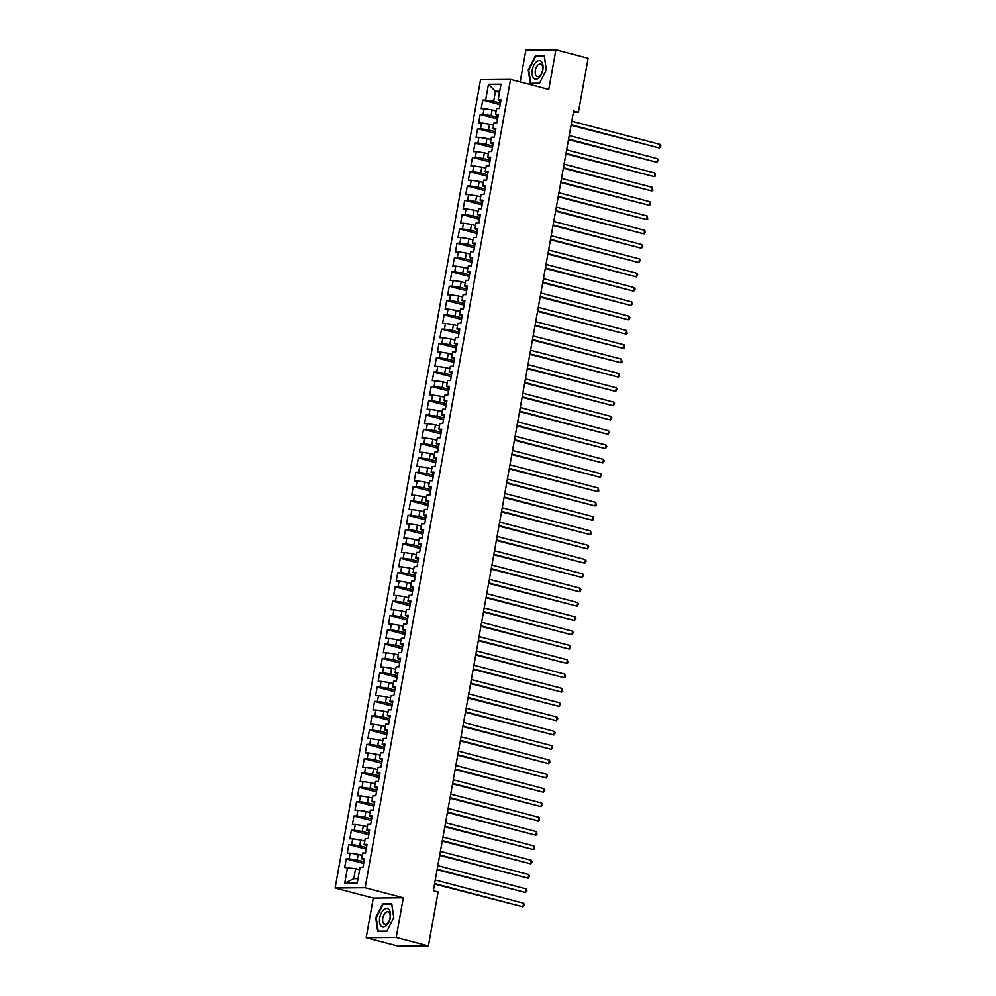 <?xml version="1.0" encoding="UTF-8"?>
<svg xmlns="http://www.w3.org/2000/svg" width="996" height="996" viewBox="0 0 996 996"><rect width="100%" height="100%" fill="white"/><g stroke="black" fill="none" stroke-linecap="round" stroke-linejoin="round"><path stroke-width="1.49" d="M366.167 937.722L396.184 937.448L403.318 897.794L373.301 898.068L366.167 937.722L398.388 946.2L428.405 945.926L438.115 891.955L433.335 890.698L573.634 110.992L578.402 112.249L588.113 58.278L555.893 49.8L525.888 50.074L520.149 81.933M373.301 898.068L335.117 888.021L480.558 79.68L510.575 79.406L365.121 887.747L335.117 888.021M499.494 92.342L495.46 91.283L488.463 84.324L485.637 100.073L482.761 100.098L481.205 108.689L484.093 108.664L483.06 114.391L480.184 114.416L478.628 123.006L481.516 122.981L480.483 128.708L477.607 128.733L476.063 137.323L478.939 137.299L477.906 143.026L475.03 143.051L473.486 151.641L476.362 151.616L475.329 157.343L472.453 157.368L470.909 165.959L473.785 165.934L472.751 171.661L469.875 171.686L468.332 180.276L471.208 180.251L470.174 185.978L467.298 186.003L465.755 194.594L468.63 194.569L467.597 200.296L464.721 200.321L463.177 208.911L466.053 208.886L465.032 214.613L462.144 214.638L460.6 223.229L463.476 223.204L462.455 228.931L459.567 228.956L458.023 237.546L460.899 237.521L459.878 243.248L456.99 243.273L455.446 251.864L458.334 251.839L457.301 257.566L454.425 257.591L452.869 266.181L455.757 266.156L454.724 271.883L451.848 271.908L450.292 280.499L453.18 280.474L452.147 286.201L449.271 286.226L447.727 294.816L450.603 294.791L449.57 300.506L446.694 300.543L445.15 309.134L448.026 309.096L446.992 314.823L444.116 314.861L442.573 323.451L445.449 323.414L444.415 329.141L441.539 329.166L439.995 337.756L442.871 337.731L441.838 343.458L438.962 343.483L437.418 352.074L440.294 352.049L439.261 357.776L436.385 357.801L434.841 366.391L437.717 366.366L436.696 372.093L433.808 372.118L432.264 380.709L435.14 380.684L434.119 386.411L431.231 386.436L429.687 395.026L432.563 395.001L431.542 400.728L428.654 400.753L427.11 409.344L429.998 409.319L428.965 415.046L426.089 415.071L424.533 423.661L427.421 423.636L426.388 429.363L423.512 429.388L421.955 437.979L424.844 437.954L423.81 443.681L420.935 443.706L419.391 452.296L422.267 452.271L421.233 457.998L418.357 458.023L416.814 466.614L419.69 466.589L418.656 472.316L415.78 472.341L414.236 480.931L417.112 480.906L416.079 486.633L413.203 486.658L411.659 495.249L414.535 495.224L413.502 500.951L410.626 500.976L409.082 509.566L411.958 509.541L410.925 515.268L408.049 515.293L406.505 523.884L409.381 523.859L408.36 529.586L405.472 529.611L403.928 538.201L406.804 538.176L405.783 543.903L402.894 543.928L401.351 552.519L404.227 552.494L403.206 558.221L400.317 558.246L398.774 566.836L401.662 566.811L400.629 572.538L397.753 572.563L396.196 581.154L399.085 581.129L398.051 586.856L395.175 586.881L393.619 595.471L396.508 595.446L395.474 601.173L392.598 601.198L391.055 609.789L393.93 609.764L392.897 615.491L390.021 615.516L388.477 624.106L391.353 624.081L390.32 629.808L387.444 629.833L385.9 638.424L388.776 638.386L387.743 644.113L384.867 644.151L383.323 652.741L386.199 652.704L385.166 658.431L382.29 658.456L380.746 667.046L383.622 667.021L382.589 672.748L379.713 672.773L378.169 681.364L381.045 681.339L380.024 687.066L377.135 687.091L375.592 695.681L378.468 695.656L377.447 701.383L374.558 701.408L373.014 709.999L375.89 709.974L374.87 715.701L371.981 715.726L370.437 724.316L373.326 724.291L372.292 730.018L369.416 730.043L367.86 738.634L370.749 738.609L369.715 744.336L366.839 744.361L365.283 752.951L368.171 752.926L367.138 758.653L364.262 758.678L362.718 767.269L365.594 767.244L364.561 772.971L361.685 772.996L360.141 781.586L363.017 781.561L361.984 787.288L359.108 787.313L357.564 795.904L360.44 795.879L359.407 801.606L356.531 801.631L354.987 810.221L357.863 810.196L356.829 815.923L353.954 815.948L352.41 824.539L355.286 824.514L354.252 830.241L351.376 830.266L349.833 838.856L352.709 838.831L351.688 844.558L348.799 844.583L347.255 853.174L350.131 853.149L349.11 858.876L346.222 858.901L344.678 867.491L355.572 868.686L353.779 878.709L358.012 878.671M488.463 84.324L500.963 84.212L498.125 99.961L500.714 101.53M353.779 878.709L344.728 883.215L357.215 883.103L360.054 867.354L362.93 867.329L364.474 858.739L361.598 858.764L362.631 853.037L365.507 853.012L367.051 844.421L364.175 844.446L365.208 838.719L368.084 838.694L369.628 830.104L366.752 830.129L367.773 824.402L370.661 824.377L372.205 815.786L369.329 815.811L370.35 810.084L373.239 810.059L374.782 801.469L371.906 801.494L372.927 795.767L375.816 795.742L377.36 787.151L374.471 787.176L375.504 781.449L378.38 781.424L379.937 772.834L377.048 772.859L378.082 767.132L380.958 767.107L382.514 758.516L379.625 758.541L380.659 752.814L383.535 752.789L385.079 744.199L382.203 744.224L383.236 738.497L386.112 738.472L387.656 729.881L384.78 729.906L385.813 724.179L388.689 724.154L390.233 715.564L387.357 715.589L388.39 709.862L391.266 709.837L392.81 701.246L389.934 701.271L390.967 695.544L393.843 695.519L395.387 686.929L392.511 686.954L393.545 681.227L396.42 681.202L397.964 672.611L395.088 672.636L396.109 666.909L398.998 666.884L400.541 658.294L397.665 658.319L398.686 652.592L401.575 652.567L403.119 643.976L400.243 644.001L401.264 638.274L404.152 638.249L405.696 629.659L402.807 629.684L403.841 623.957L406.717 623.932L408.273 615.341L405.384 615.379L406.418 609.652L409.294 609.614L410.85 601.024L407.962 601.061L408.995 595.334L411.871 595.297L413.415 586.719L410.539 586.744L411.572 581.017L414.448 580.992L415.992 572.401L413.116 572.426L414.149 566.699L417.025 566.674L418.569 558.084L415.693 558.109L416.726 552.382L419.602 552.357L421.146 543.766L418.27 543.791L419.304 538.064L422.18 538.039L423.723 529.449L420.847 529.474L421.881 523.747L424.757 523.722L426.3 515.131L423.425 515.156L424.445 509.429L427.334 509.404L428.878 500.814L426.002 500.839L427.023 495.112L429.911 495.087L431.455 486.496L428.579 486.521L429.6 480.794L432.488 480.769L434.032 472.179L431.144 472.204L432.177 466.477L435.053 466.452L436.609 457.861L433.721 457.886L434.754 452.159L437.63 452.134L439.186 443.544L436.298 443.569L437.331 437.842L440.207 437.817L441.751 429.226L438.875 429.251L439.908 423.524L442.784 423.499L444.328 414.909L441.452 414.934L442.485 409.207L445.361 409.182L446.905 400.591L444.029 400.616L445.063 394.889L447.939 394.864L449.482 386.274L446.606 386.299L447.64 380.572L450.516 380.547L452.06 371.956L449.184 371.981L450.217 366.254L453.093 366.229L454.637 357.639L451.761 357.664L452.782 351.937L455.67 351.912L457.214 343.321L454.338 343.346L455.359 337.619L458.247 337.594L459.791 329.004L456.915 329.029L457.936 323.302L460.824 323.277L462.368 314.686L459.48 314.711L460.513 308.984L463.389 308.959L464.945 300.369L462.057 300.394L463.09 294.667L465.966 294.642L467.522 286.051L464.634 286.089L465.667 280.362L468.543 280.324L470.087 271.734L467.211 271.771L468.245 266.044L471.12 266.007L472.664 257.429L469.788 257.454L470.822 251.727L473.698 251.702L475.241 243.111L472.365 243.136L473.399 237.409L476.275 237.384L477.819 228.794L474.943 228.819L475.976 223.092L478.852 223.067L480.396 214.476L477.52 214.501L478.553 208.774L481.429 208.749L482.973 200.159L480.097 200.184L481.13 194.457L484.006 194.432L485.55 185.841L482.674 185.866L483.695 180.139L486.583 180.114L488.127 171.524L485.251 171.549L486.272 165.822L489.161 165.797L490.704 157.206L487.816 157.231L488.849 151.504L491.738 151.479L493.281 142.889L490.393 142.914L491.426 137.187L494.302 137.162L495.859 128.571L492.97 128.596L494.004 122.869L496.88 122.844L498.423 114.254L495.547 114.279L496.581 108.552L499.457 108.527L501 99.936L498.125 99.961M344.728 883.215L347.554 867.466M363.914 861.889L357.128 860.096L358.149 854.369L362.195 855.44M349.11 858.876L357.128 860.096M350.131 853.149L358.149 854.369M366.491 847.571L359.705 845.778L360.726 840.051L364.773 841.122M351.688 844.558L359.705 845.778M352.709 838.831L360.726 840.051M361.598 858.764L364.187 860.332M369.055 833.254L362.27 831.461L363.303 825.734L367.35 826.805M354.252 830.241L362.27 831.461M355.286 824.514L363.303 825.734M364.175 844.446L366.765 846.015M371.633 818.936L364.847 817.143L365.881 811.429L369.927 812.487M356.829 815.923L364.847 817.143M357.863 810.196L365.881 811.429M366.752 830.129L369.342 831.697M374.21 804.619L367.424 802.838L368.458 797.111L372.504 798.17M359.407 801.606L367.424 802.838M360.44 795.879L368.458 797.111M369.329 815.811L371.919 817.38M376.787 790.301L370.002 788.521L371.035 782.794L375.069 783.852M361.984 787.288L370.002 788.521M363.017 781.561L371.035 782.794M371.906 801.494L374.496 803.062M379.364 775.984L372.579 774.203L373.612 768.476L377.646 769.535M364.561 772.971L372.579 774.203M365.594 767.244L373.612 768.476M374.471 787.176L377.073 788.745M381.941 761.666L375.156 759.886L376.189 754.159L380.223 755.217M367.138 758.653L375.156 759.886M368.171 752.926L376.189 754.159M377.048 772.859L379.65 774.427M384.518 747.349L377.733 745.568L378.766 739.841L382.8 740.9M369.715 744.336L377.733 745.568M370.749 738.609L378.766 739.841M379.625 758.541L382.227 760.11M387.095 733.031L380.31 731.251L381.344 725.524L385.377 726.582M372.292 730.018L380.31 731.251M373.326 724.291L381.344 725.524M382.203 744.224L384.792 745.792M389.673 718.714L382.887 716.933L383.908 711.206L387.954 712.265M374.87 715.701L382.887 716.933M375.89 709.974L383.908 711.206M384.78 729.906L387.369 731.475M392.25 704.396L385.464 702.616L386.485 696.889L390.532 697.947M377.447 701.383L385.464 702.616M378.468 695.656L386.485 696.889M387.357 715.589L389.946 717.157M394.827 690.079L388.042 688.298L389.063 682.571L393.109 683.63M380.024 687.066L388.042 688.298M381.045 681.339L389.063 682.571M389.934 701.271L392.524 702.84M397.392 675.761L390.606 673.981L391.64 668.254L395.686 669.312M382.589 672.748L390.606 673.981M383.622 667.021L391.64 668.254M392.511 686.954L395.101 688.522M399.969 661.444L393.183 659.663L394.217 653.936L398.263 654.995M385.166 658.431L393.183 659.663M386.199 652.704L394.217 653.936M395.088 672.636L397.678 674.205M402.546 647.126L395.761 645.346L396.794 639.619L400.84 640.677M387.743 644.113L395.761 645.346M388.776 638.386L396.794 639.619M397.665 658.319L400.255 659.887M405.123 632.809L398.338 631.028L399.371 625.301L403.405 626.36M390.32 629.808L398.338 631.028M391.353 624.081L399.371 625.301M400.243 644.001L402.832 645.57M407.7 618.491L400.915 616.711L401.948 610.984L405.982 612.054M392.897 615.491L400.915 616.711M393.93 609.764L401.948 610.984M402.807 629.684L405.409 631.252M410.277 604.186L403.492 602.393L404.525 596.666L408.559 597.737M395.474 601.173L403.492 602.393M396.508 595.446L404.525 596.666M405.384 615.379L407.987 616.935M412.854 589.869L406.069 588.076L407.103 582.349L411.136 583.419M398.051 586.856L406.069 588.076M399.085 581.129L407.103 582.349M407.962 601.061L410.564 602.617M415.432 575.551L408.646 573.758L409.68 568.031L413.714 569.102M400.629 572.538L408.646 573.758M401.662 566.811L409.68 568.031M410.539 586.744L413.128 588.3M418.009 561.234L411.224 559.441L412.244 553.714L416.291 554.784M403.206 558.221L411.224 559.441M404.227 552.494L412.244 553.714M413.116 572.426L415.706 573.982M420.586 546.916L413.801 545.123L414.822 539.396L418.868 540.467M405.783 543.903L413.801 545.123M406.804 538.176L414.822 539.396M415.693 558.109L418.283 559.665M423.163 532.599L416.378 530.806L417.399 525.079L421.445 526.149M408.36 529.586L416.378 530.806M409.381 523.859L417.399 525.079M418.27 543.791L420.86 545.347M425.728 518.281L418.943 516.488L419.976 510.761L424.022 511.832M410.925 515.268L418.943 516.488M411.958 509.541L419.976 510.761M420.847 529.474L423.437 531.03M428.305 503.964L421.52 502.171L422.553 496.444L426.599 497.514M413.502 500.951L421.52 502.171M414.535 495.224L422.553 496.444M423.425 515.156L426.014 516.725M430.882 489.646L424.097 487.853L425.13 482.126L429.176 483.197M416.079 486.633L424.097 487.853M417.112 480.906L425.13 482.126M426.002 500.839L428.591 502.407M433.459 475.329L426.674 473.548L427.707 467.821L431.741 468.879M418.656 472.316L426.674 473.548M419.69 466.589L427.707 467.821M428.579 486.521L431.168 488.09M436.036 461.011L429.251 459.231L430.284 453.504L434.318 454.562M421.233 457.998L429.251 459.231M422.267 452.271L430.284 453.504M431.144 472.204L433.746 473.772M438.614 446.694L431.828 444.913L432.862 439.186L436.895 440.244M423.81 443.681L431.828 444.913M424.844 437.954L432.862 439.186M433.721 457.886L436.323 459.455M441.191 432.376L434.405 430.596L435.439 424.869L439.473 425.927M426.388 429.363L434.405 430.596M427.421 423.636L435.439 424.869M436.298 443.569L438.9 445.137M443.768 418.059L436.983 416.278L438.016 410.551L442.05 411.609M428.965 415.046L436.983 416.278M429.998 409.319L438.016 410.551M438.875 429.251L441.465 430.82M446.345 403.741L439.56 401.961L440.581 396.234L444.627 397.292M431.542 400.728L439.56 401.961M432.563 395.001L440.581 396.234M441.452 414.934L444.042 416.502M448.922 389.424L442.137 387.643L443.158 381.916L447.204 382.974M434.119 386.411L442.137 387.643M435.14 380.684L443.158 381.916M444.029 400.616L446.619 402.185M451.499 375.106L444.714 373.326L445.735 367.599L449.781 368.657M436.696 372.093L444.714 373.326M437.717 366.366L445.735 367.599M446.606 386.299L449.196 387.867M454.064 360.789L447.279 359.008L448.312 353.281L452.358 354.339M439.261 357.776L447.279 359.008M440.294 352.049L448.312 353.281M449.184 371.981L451.773 373.55M456.641 346.471L449.856 344.691L450.889 338.964L454.935 340.022M441.838 343.458L449.856 344.691M442.871 337.731L450.889 338.964M451.761 357.664L454.35 359.232M459.218 332.154L452.433 330.373L453.466 324.646L457.513 325.704M444.415 329.141L452.433 330.373M445.449 323.414L453.466 324.646M454.338 343.346L456.927 344.915M461.795 317.836L455.01 316.056L456.044 310.329L460.09 311.387M446.992 314.823L455.01 316.056M448.026 309.096L456.044 310.329M456.915 329.029L459.505 330.597M464.373 303.519L457.587 301.738L458.621 296.011L462.654 297.069M449.57 300.506L457.587 301.738M450.603 294.791L458.621 296.011M459.48 314.711L462.082 316.28M466.95 289.201L460.164 287.421L461.198 281.694L465.232 282.752M452.147 286.201L460.164 287.421M453.18 280.474L461.198 281.694M462.057 300.394L464.659 301.962M469.527 274.896L462.742 273.103L463.775 267.376L467.809 268.447M454.724 271.883L462.742 273.103M455.757 266.156L463.775 267.376M464.634 286.089L467.236 287.645M472.104 260.579L465.319 258.786L466.352 253.059L470.386 254.129M457.301 257.566L465.319 258.786M458.334 251.839L466.352 253.059M467.211 271.771L469.801 273.327M474.681 246.261L467.896 244.468L468.917 238.741L472.963 239.812M459.878 243.248L467.896 244.468M460.899 237.521L468.917 238.741M469.788 257.454L472.378 259.01M477.258 231.944L470.473 230.151L471.494 224.424L475.54 225.494M462.455 228.931L470.473 230.151M463.476 223.204L471.494 224.424M472.365 243.136L474.955 244.692M479.835 217.626L473.05 215.833L474.071 210.106L478.117 211.177M465.032 214.613L473.05 215.833M466.053 208.886L474.071 210.106M474.943 228.819L477.532 230.375M482.4 203.309L475.615 201.516L476.648 195.789L480.695 196.859M467.597 200.296L475.615 201.516M468.63 194.569L476.648 195.789M477.52 214.501L480.109 216.057M484.977 188.991L478.192 187.198L479.225 181.471L483.272 182.542M470.174 185.978L478.192 187.198M471.208 180.251L479.225 181.471M480.097 200.184L482.687 201.74M487.554 174.674L480.769 172.881L481.803 167.154L485.849 168.224M472.751 171.661L480.769 172.881M473.785 165.934L481.803 167.154M482.674 185.866L485.264 187.435M490.132 160.356L483.346 158.563L484.38 152.836L488.426 153.907M475.329 157.343L483.346 158.563M476.362 151.616L484.38 152.836M485.251 171.549L487.841 173.117M492.709 146.038L485.924 144.258L486.957 138.531L490.991 139.589M477.906 143.026L485.924 144.258M478.939 137.299L486.957 138.531M487.816 157.231L490.418 158.8M495.286 131.721L488.501 129.941L489.534 124.214L493.568 125.272M480.483 128.708L488.501 129.941M481.516 122.981L489.534 124.214M490.393 142.914L492.995 144.482M497.863 117.404L491.078 115.623L492.111 109.896L496.145 110.954M483.06 114.391L491.078 115.623M484.093 108.664L492.111 109.896M492.97 128.596L495.572 130.165M500.44 103.086L493.655 101.306L495.46 91.283L499.693 91.246M485.637 100.073L493.655 101.306M495.547 114.279L498.137 115.847M396.184 937.448L428.405 945.926M510.575 79.406L548.759 89.453L555.893 49.8M403.318 897.794L365.121 887.747M573.397 112.299L578.402 112.249M359.618 869.757L355.572 868.686M539.346 83.614L546.343 69.757L544.314 55.975L535.275 56.062L528.266 69.919L530.308 83.689L539.346 83.614M391.764 903.833L382.725 903.907L375.716 917.764L377.745 931.546L386.784 931.459L393.794 917.602L391.764 903.833M482.761 100.098L500.154 104.68M480.184 114.416L497.577 118.997M477.607 128.733L495 133.315M475.03 143.051L492.422 147.632M472.453 157.368L489.845 161.95M469.875 171.686L487.268 176.267M467.298 186.003L484.691 190.585M464.721 200.321L482.114 204.902M462.144 214.638L479.549 219.207M459.567 228.956L476.972 233.525M456.99 243.273L474.395 247.842M454.425 257.591L471.818 262.16M451.848 271.908L469.24 276.477M449.271 286.226L466.663 290.795M446.694 300.543L464.086 305.112M444.116 314.861L461.509 319.43M441.539 329.166L458.932 333.747M438.962 343.483L456.355 348.065M436.385 357.801L453.778 362.382M433.808 372.118L451.213 376.7M431.231 386.436L448.636 391.017M428.654 400.753L446.059 405.335M426.089 415.071L443.481 419.652M423.512 429.388L440.904 433.97M420.935 443.706L438.327 448.287M418.357 458.023L435.75 462.605M415.78 472.341L433.173 476.922M413.203 486.658L430.596 491.24M410.626 500.976L428.019 505.557M408.049 515.293L425.441 519.875M405.472 529.611L422.877 534.192M402.894 543.928L420.3 548.51M400.317 558.246L417.722 562.815M397.753 572.563L415.145 577.132M395.175 586.881L412.568 591.45M392.598 601.198L409.991 605.767M390.021 615.516L407.414 620.085M387.444 629.833L404.837 634.402M384.867 644.151L402.26 648.72M382.29 658.456L399.682 663.037M379.713 672.773L397.105 677.355M377.135 687.091L394.541 691.672M374.558 701.408L391.963 705.99M371.981 715.726L389.386 720.307M369.416 730.043L386.809 734.625M366.839 744.361L384.232 748.942M364.262 758.678L381.655 763.26M361.685 772.996L379.078 777.577M359.108 787.313L376.5 791.895M356.531 801.631L373.923 806.212M353.954 815.948L371.346 820.53M351.376 830.266L368.769 834.847M348.799 844.583L366.204 849.165M346.222 858.901L363.627 863.482M537.093 56.535L535.275 56.062M384.531 904.393L382.725 903.907M571.057 125.297L659.489 148.006L571.156 124.761M660.136 144.432L660.883 145.914L659.489 148.006L660.136 144.432L571.791 121.188M568.479 139.614L656.912 162.323L568.579 139.079M657.559 158.75L658.306 160.232L656.912 162.323L657.559 158.75L569.214 135.506M565.902 153.932L654.335 176.641L566.002 153.396M654.982 173.067L655.48 175.981L654.335 176.641L654.982 173.067L566.649 149.823M538.736 77.937A9.524 5.142 -75.3 0 0 542.945 65.201A9.524 5.142 -75.3 0 0 536.358 61.864A9.524 5.142 -75.3 0 0 532.138 74.588A9.524 5.142 -75.3 0 0 538.736 77.937M539.77 75.771A6.524 3.523 -75.3 0 0 542.72 69.048A6.524 3.523 -75.3 0 0 540.616 63.968A6.524 3.523 -75.3 0 0 538.151 64.765A6.524 3.523 -75.3 0 0 535.201 71.5A6.524 3.523 -75.3 0 0 537.305 76.58A6.524 3.523 -75.3 0 0 539.77 75.771M528.789 69.981L535.574 56.548L544.339 56.473L546.306 69.82L539.521 83.241L530.756 83.328L528.789 69.981M532.101 83.676L530.756 83.328M386.174 925.782A9.524 5.142 -75.3 0 0 390.395 913.058A9.524 5.142 -75.3 0 0 383.809 909.709A9.524 5.142 -75.3 0 0 379.588 922.445A9.524 5.142 -75.3 0 0 386.174 925.782M387.22 923.616A6.524 3.523 -75.3 0 0 390.171 916.893A6.524 3.523 -75.3 0 0 388.067 911.813A6.524 3.523 -75.3 0 0 385.589 912.622A6.524 3.523 -75.3 0 0 382.651 919.345A6.524 3.523 -75.3 0 0 384.742 924.425A6.524 3.523 -75.3 0 0 387.22 923.616M376.239 917.826L383.024 904.405L391.777 904.318L393.756 917.665L386.958 931.098L378.206 931.173L376.239 917.826M379.538 931.521L378.206 931.173M563.325 168.249L651.758 190.958L563.425 167.714M652.405 187.385L652.903 190.298L651.758 190.958L652.405 187.385L564.072 164.141M560.748 182.567L649.18 205.276L560.848 182.031M649.828 201.702L650.326 204.616L649.18 205.276L649.828 201.702L561.495 178.458M558.183 196.872L646.616 219.593L558.27 196.349M647.251 216.02L647.749 218.933L646.616 219.593L647.251 216.02L558.918 192.776M555.606 211.189L644.038 233.911L555.693 210.666M644.673 230.337L645.433 231.819L644.038 233.911L644.673 230.337L556.341 207.093M553.029 225.507L641.461 248.228L553.116 224.984M642.096 244.655L642.856 246.137L641.461 248.228L642.096 244.655L553.764 221.411M550.452 239.824L638.884 262.546L550.539 239.301M639.532 258.96L640.279 260.454L638.884 262.546L639.532 258.96L551.186 235.728M547.875 254.142L636.307 276.863L547.962 253.619M636.954 273.278L637.701 274.772L636.307 276.863L636.954 273.278L548.609 250.033M545.298 268.459L633.73 291.181L545.397 267.936M634.377 287.595L635.124 289.089L633.73 291.181L634.377 287.595L546.032 264.351M542.72 282.777L631.153 305.498L542.82 282.254M631.8 301.913L632.547 303.406L631.153 305.498L631.8 301.913L543.455 278.668M540.143 297.094L628.576 319.816L540.243 296.571M629.223 316.23L629.97 317.724L628.576 319.816L629.223 316.23L540.878 292.986M537.566 311.412L625.998 334.133L537.666 310.889M626.646 330.548L627.144 333.473L625.998 334.133L626.646 330.548L538.313 307.303M534.989 325.729L623.421 348.451L535.089 325.206M624.069 344.865L624.567 347.791L623.421 348.451L624.069 344.865L535.736 321.621M532.412 340.047L620.844 362.768L532.511 339.524M621.492 359.183L621.99 362.108L620.844 362.768L621.492 359.183L533.159 335.938M529.847 354.364L618.279 377.086L529.934 353.841M618.914 373.5L619.412 376.426L618.279 377.086L618.914 373.5L530.582 350.256M527.27 368.682L615.702 391.403L527.357 368.159M616.337 387.818L617.097 389.312L615.702 391.403L616.337 387.818L528.005 364.573M524.693 382.999L613.125 405.721L524.78 382.476M613.76 402.135L614.52 403.629L613.125 405.721L613.76 402.135L525.427 378.891M522.116 397.317L610.548 420.026L522.203 396.794M611.195 416.453L611.942 417.934L610.548 420.026L611.195 416.453L522.85 393.208M519.539 411.634L607.971 434.343L519.626 411.111M608.618 430.77L609.365 432.252L607.971 434.343L608.618 430.77L520.273 407.526M516.961 425.952L605.394 448.661L517.061 425.417M606.041 445.088L606.788 446.569L605.394 448.661L606.041 445.088L517.696 421.843M514.384 440.269L602.817 462.978L514.484 439.734M603.464 459.405L604.211 460.887L602.817 462.978L603.464 459.405L515.119 436.161M511.807 454.587L600.239 477.296L511.907 454.052M600.887 473.723L601.634 475.204L600.239 477.296L600.887 473.723L512.542 450.478M509.23 468.904L597.662 491.613L509.33 468.369M598.31 488.04L598.808 490.953L597.662 491.613L598.31 488.04L509.977 464.796M506.653 483.222L595.085 505.931L506.752 482.687M595.733 502.358L596.231 505.271L595.085 505.931L595.733 502.358L507.4 479.113M504.076 497.539L592.508 520.248L504.175 497.004M593.155 516.675L593.653 519.588L592.508 520.248L593.155 516.675L504.823 493.431M501.498 511.857L589.943 534.566L501.598 511.322M590.578 530.993L591.076 533.906L589.943 534.566L590.578 530.993L502.245 507.748M498.934 526.162L587.366 548.883L499.021 525.639M588.001 545.31L588.76 546.792L587.366 548.883L588.001 545.31L499.668 522.066M496.357 540.479L584.789 563.201L496.444 539.957M585.424 559.628L586.183 561.109L584.789 563.201L585.424 559.628L497.091 536.383M493.779 554.797L582.212 577.518L493.867 554.274M582.859 573.945L583.606 575.427L582.212 577.518L582.859 573.945L494.514 550.701M491.202 569.114L579.635 591.836L491.289 568.591M580.282 588.25L581.029 589.744L579.635 591.836L580.282 588.25L491.937 565.018M488.625 583.432L577.058 606.153L488.725 582.909M577.705 602.568L578.452 604.062L577.058 606.153L577.705 602.568L489.36 579.323M486.048 597.749L574.48 620.471L486.148 597.226M575.128 616.885L575.875 618.379L574.48 620.471L575.128 616.885L486.783 593.641M483.471 612.067L571.903 634.788L483.57 611.544M572.551 631.203L573.298 632.697L571.903 634.788L572.551 631.203L484.205 607.958M480.894 626.384L569.326 649.106L480.993 625.862M569.973 645.52L570.72 647.014L569.326 649.106L569.973 645.52L481.641 622.276M478.317 640.702L566.749 663.423L478.416 640.179M567.396 659.838L567.894 662.763L566.749 663.423L567.396 659.838L479.064 636.593M475.739 655.019L564.172 677.741L475.839 654.497M564.819 674.155L565.317 677.081L564.172 677.741L564.819 674.155L476.486 650.911M473.162 669.337L561.595 692.058L473.262 668.814M562.242 688.473L562.74 691.398L561.595 692.058L562.242 688.473L473.909 665.228M470.598 683.654L559.03 706.376L470.685 683.132M559.665 702.79L560.424 704.284L559.03 706.376L559.665 702.79L471.332 679.546M468.02 697.972L556.453 720.693L468.108 697.449M557.088 717.108L557.847 718.602L556.453 720.693L557.088 717.108L468.755 693.863M465.443 712.289L553.876 735.011L465.53 711.767M554.511 731.425L555.27 732.919L553.876 735.011L554.511 731.425L466.178 708.181M462.866 726.607L551.298 749.328L462.953 726.084M551.946 745.743L552.693 747.224L551.298 749.328L551.946 745.743L463.601 722.498M460.289 740.924L548.721 763.633L460.389 740.402M549.369 760.06L550.116 761.542L548.721 763.633L549.369 760.06L461.024 736.816M457.712 755.242L546.144 777.951L457.811 754.707M546.792 774.378L547.539 775.859L546.144 777.951L546.792 774.378L458.446 751.133M455.135 769.559L543.567 792.268L455.234 769.024M544.214 788.695L544.961 790.177L543.567 792.268L544.214 788.695L455.869 765.451M452.558 783.877L540.99 806.586L452.657 783.342M541.637 803.013L542.384 804.494L540.99 806.586L541.637 803.013L453.305 779.768M449.98 798.194L538.413 820.903L450.08 797.659M539.06 817.33L539.558 820.243L538.413 820.903L539.06 817.33L450.727 794.086M447.403 812.512L535.836 835.221L447.503 811.977M536.483 831.648L536.981 834.561L535.836 835.221L536.483 831.648L448.15 808.403M444.826 826.829L533.258 849.538L444.926 826.294M533.906 845.965L534.404 848.878L533.258 849.538L533.906 845.965L445.573 822.721M442.261 841.147L530.694 863.856L442.349 840.612M531.329 860.283L532.088 861.764L530.694 863.856L531.329 860.283L442.996 837.038M439.684 855.452L528.117 878.173L439.771 854.929M528.752 874.6L529.511 876.082L528.117 878.173L528.752 874.6L440.419 851.356M437.107 869.769L525.539 892.491L437.194 869.247M526.174 888.918L526.934 890.399L525.539 892.491L526.174 888.918L437.842 865.673M434.53 884.087L522.962 906.808L434.617 883.564M523.61 903.235L524.357 904.717L522.962 906.808L523.61 903.235L435.264 879.991"/></g></svg>
